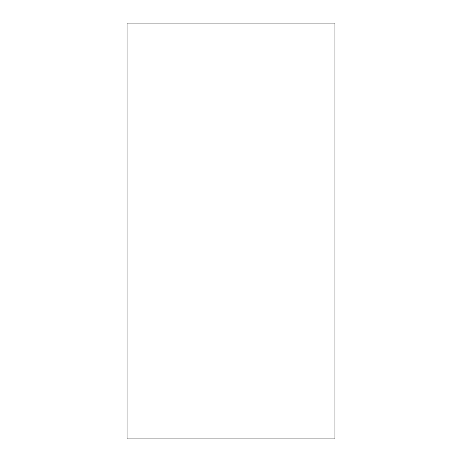 <?xml version="1.0" encoding="UTF-8"?>
<svg xmlns="http://www.w3.org/2000/svg" width="462" height="462" viewBox="0 0 462 462"><rect width="100%" height="100%" fill="white"/><g stroke="black" fill="none" stroke-linecap="round" stroke-linejoin="round"><path stroke-width="0.69" d="M127.05 438.9L127.05 23.1L127.05 438.9L334.95 438.9L334.95 23.1L127.05 23.1L334.95 23.1L334.95 438.9L127.05 438.9"/></g></svg>
